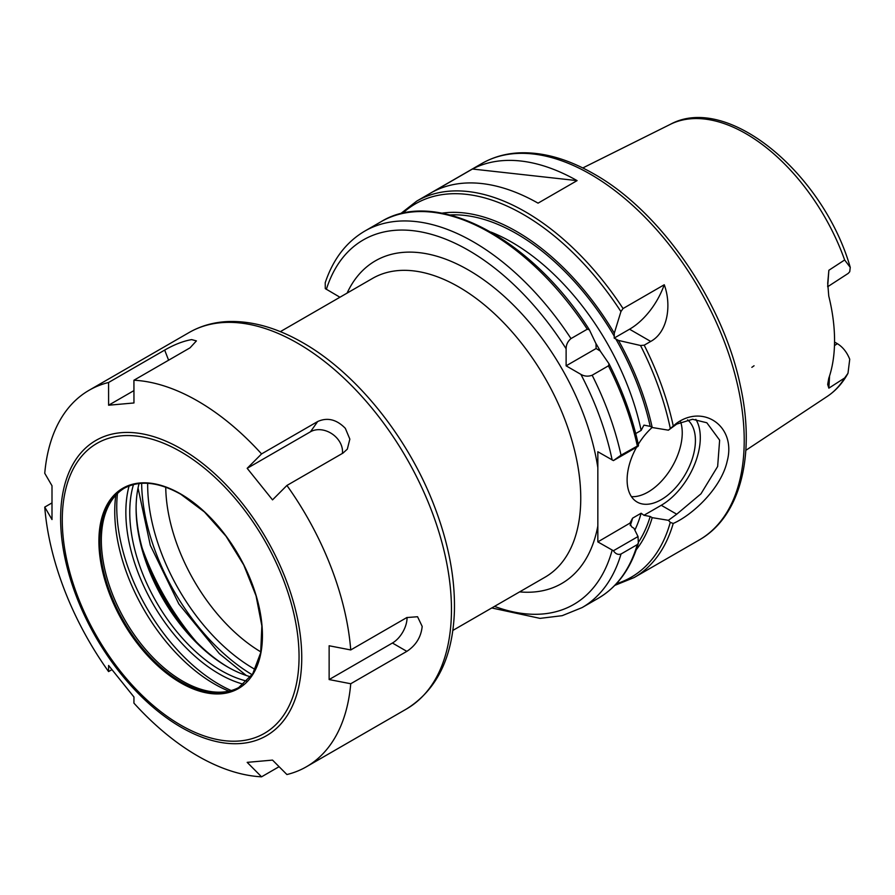 <?xml version="1.0" encoding="UTF-8"?>
<svg xmlns="http://www.w3.org/2000/svg" width="895" height="895" viewBox="0 0 895 895"><rect width="100%" height="100%" fill="white"/><g stroke="black" fill="none" stroke-linecap="round" stroke-linejoin="round"><path stroke-width="1.34" d="M827.674 286.736L848.236 273.389L849.735 271.722L850.25 267.392L844.645 259.975L828.859 270.279L827.707 283.245L828.759 296.044A158.829 91.704 -120 0 1 828.759 378.328L827.685 384.414L828.859 388.15L844.645 377.981L847.99 373.271L849.735 359.264C846.938 352.25 842.833 347.059 837.384 343.691L834.476 345.571M754.049 365.764L751.845 367.342M827.674 286.579L828.859 270.279M828.859 388.15L829.575 375.855M834.554 342.058L837.384 343.691M613.411 550.749C615.581 553.938 618.121 555.023 621.029 554.005L637.296 544.607L638.348 543.142L638.023 536.541L613.411 550.749L597.838 541.9L597.838 451.751L613.411 460.601L638.023 446.392L638.515 445.33C632.564 418.043 622.763 390.914 609.081 363.929L608.421 365.842L592.154 375.229C588.172 376.683 584.413 376.392 580.889 374.367L566.121 365.831L566.121 348.781C566.132 344.72 567.754 341.319 570.999 338.59L587.265 329.203L589.38 329.808L596.003 343.747L596.126 348.513L600.198 350.997L608.958 363.706M570.999 338.59A217.351 125.49 -120 0 0 364.735 231.123C346.231 242.064 333.063 259.27 325.221 282.742L325.288 288.615L339.239 296.827L339.239 297.632M596.126 348.513L566.121 365.831M587.265 329.203A217.351 125.49 -120 0 0 381.001 221.736C436.066 187.558 531.35 238.182 589.257 329.584L589.38 329.808M638.493 445.419L621.029 455.163L613.411 460.601M635.718 433.56L641.133 430.428L643.941 425.136L650.184 426.344L652.209 427.508A199.395 115.119 -120 0 0 618.49 340.436L614.183 338.086L614.306 333.186L620.929 311.594L623.043 308.54L664.247 284.755A55.199 31.873 -60 0 1 629.554 329.215L614.183 338.086M664.247 284.755C671.586 304.367 668.173 331.978 650.71 341.431L644.199 345.19L640.507 345.492L618.49 340.436M676.698 514.211L668.42 520.319L670.288 522.356L673.208 523.474C692.987 514.77 721.381 487.864 727.187 461.149C736.596 426.177 703.112 403.5 676.061 423.637L668.42 430.182L676.732 424.085L692.54 419.274L706.826 422.764L719.636 440.139L717.645 466.485L700.964 493.827L676.721 514.2L661.26 505.283L643.941 515.285L641.133 513.227L632.597 518.16L629.8 523.441L631.892 527.054L633.906 528.218L638.023 536.541M614.306 333.186A199.395 115.119 -120 0 0 441.917 213.167M652.209 427.508L668.42 430.182M472.448 169.021A217.351 125.49 60 0 1 577.085 180.622L538.052 203.154A217.351 125.49 -120 0 0 433.415 191.564L472.448 169.021L577.085 180.622M668.42 520.319L652.209 517.657L650.184 516.482L643.941 515.285M636.244 549.731A199.395 115.119 -120 0 0 652.209 517.657M629.879 523.161L597.838 541.9M695.862 419.363A55.199 31.873 -60 0 1 661.26 505.283M687.573 419.867A48.296 27.89 -60 0 1 684.261 476.095A48.296 27.89 -60 0 1 637.117 502.039A48.296 27.89 -60 0 1 627.115 479.921A48.296 27.89 -60 0 1 636.558 447.243M638.292 444.289A48.296 27.89 -60 0 1 652.142 427.474M680.703 422.071A48.296 27.89 -60 0 1 669.605 470.815A48.296 27.89 -60 0 1 631.445 496.647M279.095 766.691L261.564 776.815L247.177 762.361L272.527 760.101L286.915 774.544A217.351 125.49 -120 0 0 306.426 766.758A217.351 125.49 -120 0 0 350.739 683.746L329.136 679.562L329.136 645.765L350.739 649.949A217.351 125.49 -120 0 0 286.915 485.459L272.527 499.869L247.177 468.32L310.464 431.782A20.697 16.323 -144.9 0 1 332.168 433.952A20.697 16.323 -144.9 0 1 342.382 453.441M111.774 669.728L108.575 671.574L108.608 665.455L133.959 697.004L133.926 703.123A217.351 125.49 -120 0 0 261.564 776.815M108.575 382.489L164.68 350.09C174.212 344.597 183.195 341.096 191.642 339.608L196.419 340.894L190.031 347.831L133.926 380.23L133.959 402.963L108.608 405.222L108.575 382.489A217.351 125.49 -120 0 0 89.064 390.287A217.351 125.49 -120 0 0 44.75 473.287L51.999 485.761L51.999 519.559L44.75 507.085L51.619 503.124M108.608 405.222L133.937 390.6M247.177 468.32L261.564 453.922L317.68 421.523C327.436 417.159 336.654 419.442 345.336 428.347L349.844 439.109L347.327 449.133L343.031 453.06L286.915 485.459M44.75 507.085A217.351 125.49 -120 0 0 108.575 671.574M261.564 453.922A217.351 125.49 -120 0 0 133.926 380.23M350.739 649.949L406.845 617.55L417.551 616.733L422.183 626.41C421.086 637.039 415.974 645.351 406.845 651.359L350.739 683.746M407.057 617.438A20.697 11.948 -60 0 1 392.424 643.024L329.136 679.562M144.565 556.063A178.575 103.104 -120 0 0 190.601 635.797M142.204 548.199A177.68 102.578 -120 0 0 196.24 641.771M124.416 488.133A114.952 66.375 -120 0 0 106.684 509.915A114.952 66.375 -120 0 0 101.336 540.323A114.952 66.375 -120 0 0 211.623 691.678A114.952 66.375 -120 0 0 239.357 687.226M115.813 495.215A140.851 81.322 -120 0 0 114.739 511.437A140.851 81.322 -120 0 0 228.919 691.13M117.458 493.525A144.9 83.66 -120 0 0 116.753 506.973A144.9 83.66 -120 0 0 231.212 690.548M129.081 485.963A132.035 76.232 -120 0 0 125.848 512.22A132.035 76.232 -120 0 0 243.563 684.261M133.478 484.564A129.272 74.632 -120 0 0 129.753 512.22A129.272 74.632 -120 0 0 246.975 681.151M139.083 483.535A129.272 74.632 -120 0 0 136.096 508.561A129.272 74.632 -120 0 0 227.509 666.887A129.272 74.632 -120 0 0 250.667 676.821M136.107 507.443A132.035 76.232 -120 0 0 228.482 667.446M847.99 373.271C842.743 382.97 835.84 390.679 827.271 396.407A157.151 90.731 -120 0 0 844.645 377.981M844.645 259.975A157.151 90.731 -120 0 0 670.232 124.394L582.79 167.958M165.743 487.193A136.51 78.816 -120 0 0 260.825 651.896M147.675 483.311A150.17 86.703 -120 0 0 255.165 669.482M141.645 483.3A158.706 91.626 -120 0 0 252.155 674.707M280.325 331.653L372.533 278.412A172.5 99.591 60 0 1 505.462 324.628A172.5 99.591 60 0 1 580.754 498.235A172.5 99.591 60 0 1 545.033 577.208L452.836 630.438M597.838 467.682A186.305 107.568 -120 0 0 482.036 278.658A186.305 107.568 -120 0 0 347.103 293.101M519.603 591.886A186.305 107.568 -120 0 0 597.838 525.969M494.51 606.374A210.459 121.507 -120 0 0 612.146 550.156M612.146 460.019A210.459 121.507 -120 0 0 580.889 374.367M566.121 348.781A210.459 121.507 -120 0 0 326.351 289.376M638.459 445.274A215.628 124.494 -120 0 0 609.171 364.131M637.296 445.777A217.351 125.49 -120 0 0 608.421 365.842M621.029 455.163A217.351 125.49 -120 0 0 592.154 375.229M491.747 607.962L540.043 618.378L562.194 615.671L582.097 607.593A217.351 125.49 -120 0 0 621.029 554.005M638.359 543.142C630.874 568.526 617.539 586.885 598.363 598.207A217.351 125.49 -120 0 0 637.296 544.607M650.184 426.344A196.654 113.542 -120 0 0 615.782 338.881M641.133 430.428A189.751 109.559 -120 0 0 490.986 232.085M614.306 336.307A196.654 113.542 -120 0 0 450.006 214.957M650.71 341.431L629.554 329.215M623.043 308.54A217.351 125.49 -120 0 0 416.779 201.073L400.333 213.894M620.929 311.594A215.628 124.494 -120 0 0 402.549 213.357M670.288 428.381A215.628 124.494 -120 0 0 640.507 345.492M673.219 425.774A217.351 125.49 -120 0 0 644.199 345.19M416.779 201.073L481.834 163.516A217.351 125.49 -120 0 1 590.521 174.279A217.351 125.49 -120 0 1 744.215 440.485A217.351 125.49 -120 0 1 699.196 539.987L634.141 577.555A217.351 125.49 -120 0 0 673.219 523.474M616.386 583.73A215.628 124.494 -120 0 0 670.288 522.356M638.504 542.169A196.654 113.542 -120 0 0 650.184 516.482M634.846 530.097A189.751 109.559 -120 0 0 641.133 513.227M630.237 525.6A189.751 109.559 -120 0 0 632.597 518.16M600.545 351.489A189.751 109.559 -120 0 0 595.757 343.199M164.68 350.09L168.607 360.204M317.68 421.523L310.464 431.782M306.426 766.758L406.442 709.008A217.351 125.49 -120 0 0 451.46 609.506A217.351 125.49 -120 0 0 297.767 343.3A217.351 125.49 -120 0 0 189.091 332.537L89.064 390.287M301.749 657.691A170.509 98.45 -120 0 0 181.182 448.854A170.509 98.45 -120 0 0 60.614 518.473A170.509 98.45 -120 0 0 181.182 727.299A170.509 98.45 -120 0 0 301.749 657.691M406.845 651.359L392.424 643.024M299.053 656.729A167.421 96.66 -120 0 0 180.667 451.673A167.421 96.66 -120 0 0 62.281 520.029A167.421 96.66 -120 0 0 180.667 725.084A167.421 96.66 -120 0 0 299.053 656.729M262.436 635.584A115.645 66.767 -120 0 0 180.667 493.95A115.645 66.767 -120 0 0 98.897 541.162A115.645 66.767 -120 0 0 180.667 682.807A115.645 66.767 -120 0 0 262.436 635.584M99.871 541.162A114.952 66.375 -120 0 0 150.047 656.852A114.952 66.375 -120 0 0 238.629 687.651L252.681 673.89L260.68 652.724L261.855 625.907L256.048 595.801L243.764 565.014L226.043 536.239L204.429 511.951L180.812 494.264C158.493 481.812 139.452 479.899 123.678 488.536A114.952 66.375 -120 0 0 99.871 541.162M827.271 396.407L745.826 450.342M670.232 124.394C727.557 92.923 823.557 174.044 850.25 267.392M138.043 488.032L150.304 545.29L178.821 603.946L219.309 653.596L246.259 675.468M381.001 221.736L364.735 231.123M598.363 598.207L582.097 607.593M614.809 585.386L634.141 577.555M699.196 539.987C740.657 516.616 755.827 454.839 740.31 385.499C722.992 301.749 660.577 211.276 593.967 173.943C567.62 158.773 542.482 151.758 518.541 152.888C505.104 153.649 492.865 157.196 481.834 163.516M406.442 709.008C436.794 690.034 452.781 657.489 454.403 611.375C455.231 577.767 448.361 542.225 433.818 504.769C407.594 436.849 356.378 373.159 302.946 342.785C276.913 327.76 251.842 320.678 227.733 321.551C213.614 322.211 200.726 325.869 189.091 332.537"/></g></svg>
